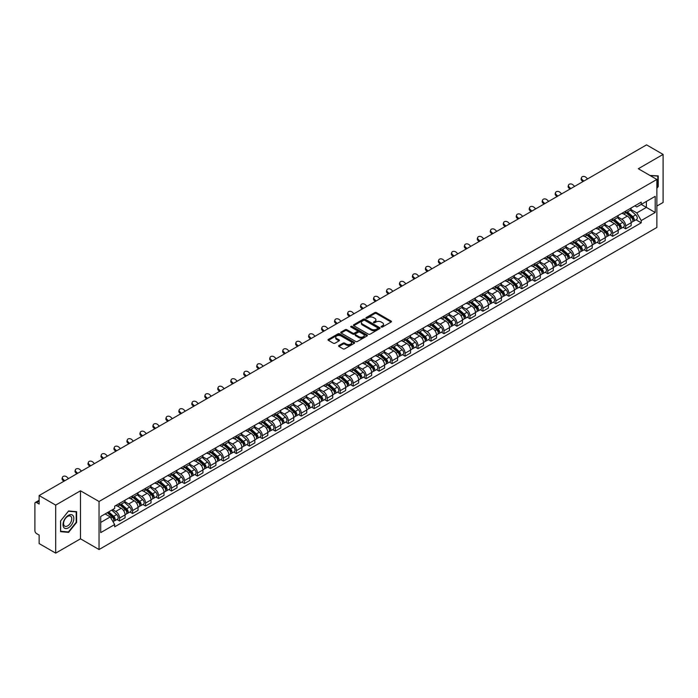 <?xml version="1.0" encoding="UTF-8"?>
<svg xmlns="http://www.w3.org/2000/svg" width="698" height="698" viewBox="0 0 698 698"><rect width="100%" height="100%" fill="white"/><g stroke="black" fill="none" stroke-linecap="round" stroke-linejoin="round"><path stroke-width="1.05" d="M381.3 327.039A0.811 0.462 0 0 0 382.443 327.039L391.116 322.031A1.152 0.663 0 0 0 391.456 321.56A1.152 0.663 0 0 0 391.116 321.089L376.423 312.608A1.152 0.663 0 0 0 374.791 312.608L366.11 317.616A0.811 0.462 0 0 0 367.253 318.271L368.378 317.625A3.699 2.138 0 0 1 373.605 317.625L374.826 318.332A3.699 2.138 0 0 1 375.908 319.841A3.699 2.138 0 0 1 374.826 321.35L373.709 321.996A0.811 0.462 0 0 0 374.852 322.659L375.969 322.014A3.699 2.138 0 0 1 381.195 322.014L382.425 322.72A3.699 2.138 0 0 1 383.507 324.221A3.699 2.138 0 0 1 382.425 325.73L381.3 326.385A0.811 0.462 0 0 0 381.3 327.039L381.3 326.385M338.94 345.51A1.152 0.663 0 0 0 338.609 345.981A1.152 0.663 0 0 0 338.94 346.452L343.067 348.834A1.152 0.663 0 0 0 344.699 348.834L354.331 343.268A1.152 0.663 0 0 0 354.671 342.797A1.152 0.663 0 0 0 354.331 342.325L339.638 333.845A1.152 0.663 0 0 0 338.007 333.845L328.365 339.403A1.152 0.663 0 0 0 328.034 339.874A1.152 0.663 0 0 0 328.365 340.345L333.347 343.224A1.152 0.663 0 0 0 334.979 343.224L339.106 340.842A1.152 0.663 0 0 0 339.446 340.371A1.152 0.663 0 0 0 339.106 339.9L336.637 338.478A3.089 1.78 0 0 1 335.729 337.213A3.089 1.78 0 0 1 337.64 335.564A3.089 1.78 0 0 1 341.008 335.947L350.684 341.54A3.089 1.78 0 0 1 351.583 342.797A3.089 1.78 0 0 1 349.681 344.446A3.089 1.78 0 0 1 346.313 344.062L344.699 343.128A1.152 0.663 0 0 0 343.067 343.128L338.94 345.51L338.94 346.452M99.037 501.504L80.488 490.799L55.692 505.108L39.14 495.545L646.549 144.87L663.1 154.424L638.312 168.733L656.862 179.447L99.037 501.504L99.037 549.527L656.862 227.469L656.862 179.447M368.457 334.176A1.152 0.663 0 0 0 370.088 334.176L379.729 328.61A1.152 0.663 0 0 0 380.061 328.139A1.152 0.663 0 0 0 379.729 327.667L365.028 319.178A1.152 0.663 0 0 0 363.396 319.178L353.764 324.745A1.152 0.663 0 0 0 353.424 325.216A1.152 0.663 0 0 0 353.764 325.687L368.457 334.176M351.269 327.214A0.811 0.462 0 0 1 352.089 327.327L367.017 335.947L357.393 341.505A1.152 0.663 0 0 1 355.762 341.505L341.069 333.016L345.187 330.651L345.187 329.692L341.069 332.074A1.152 0.663 0 0 0 340.729 332.545A1.152 0.663 0 0 0 341.069 333.016L341.069 332.074M345.187 330.651A1.152 0.663 0 0 1 346.819 330.651L346.819 329.692A1.152 0.663 0 0 0 345.187 329.692M346.819 329.692L352.778 333.138A1.152 0.663 0 0 0 354.418 333.138L357.149 331.559A1.152 0.663 0 0 0 357.489 331.088A1.152 0.663 0 0 0 357.149 330.616L350.946 327.03A0.811 0.462 0 0 1 352.089 326.367L367.026 334.996A1.152 0.663 0 0 1 367.366 335.468A1.152 0.663 0 0 1 367.026 335.939L367.026 334.996M55.692 505.108L55.692 553.13L39.14 543.576L39.14 535.078L36.566 533.586A2.356 1.361 -120 0 1 34.9 530.707L34.9 503.52A2.356 1.361 -120 0 1 35.389 502.447L39.14 500.274M656.862 206.05L663.1 202.455L663.1 154.424M55.692 553.13L80.488 538.821L99.037 549.527M39.14 495.545L39.14 504.052L36.566 502.56A2.356 1.361 -120 0 0 35.389 502.447M625.67 211.145A5.41 3.124 60 0 1 624.544 213.571L630.041 210.403A5.41 3.124 -120 0 0 631.158 207.969M617.878 216.973L621.839 219.259A5.41 3.124 60 0 1 625.67 225.89L631.158 222.714A5.41 3.124 -120 0 0 627.327 216.092L623.401 213.824M631.158 222.714L631.158 225.646L625.67 228.813L623.035 227.295M624.544 213.571A5.41 3.124 60 0 1 621.883 213.326M625.67 225.89L625.67 228.813M612.687 218.631A5.41 3.124 60 0 1 611.57 221.065L617.058 217.898A5.41 3.124 -120 0 0 618.184 215.464M610.061 234.79L612.687 236.308L618.184 233.141L618.184 230.209A5.41 3.124 -120 0 0 614.353 223.578L610.427 221.31M611.57 221.065A5.41 3.124 60 0 1 608.909 220.821M604.896 224.459L608.865 226.754A5.41 3.124 60 0 1 612.687 233.376L612.687 236.308M599.713 226.126A5.41 3.124 60 0 1 598.596 228.56L604.084 225.384A5.41 3.124 -120 0 0 605.201 222.959M597.078 242.285L599.713 243.803L605.201 240.627L605.201 237.704A5.41 3.124 -120 0 0 601.379 231.073L597.444 228.804M598.596 228.56A5.41 3.124 60 0 1 595.926 228.316M591.921 231.954L595.891 234.24A5.41 3.124 60 0 1 599.713 240.871L599.713 243.803M586.739 233.621A5.41 3.124 60 0 1 585.613 236.046L591.11 232.879A5.41 3.124 -120 0 0 592.227 230.453M584.104 249.771L586.739 251.289L592.227 248.122L592.227 245.19A5.41 3.124 -120 0 0 588.405 238.568L584.47 236.299M585.613 236.046A5.41 3.124 60 0 1 582.952 235.802M578.947 239.449L582.909 241.735A5.41 3.124 60 0 1 586.739 248.366L586.739 251.289M573.765 241.107A5.41 3.124 60 0 1 572.639 243.541L578.127 240.374A5.41 3.124 -120 0 0 579.253 237.939M571.13 257.265L573.765 258.784L579.253 255.616L579.253 252.685A5.41 3.124 -120 0 0 575.422 246.054L571.496 243.785M572.639 243.541A5.41 3.124 60 0 1 569.978 243.297M565.973 246.935L569.934 249.23A5.41 3.124 60 0 1 573.765 255.852L573.765 258.784M560.782 248.601A5.41 3.124 60 0 1 559.665 251.036L565.153 247.86A5.41 3.124 -120 0 0 566.279 245.434M558.156 264.76L560.782 266.278L566.279 263.102L566.279 260.18A5.41 3.124 -120 0 0 562.448 253.549L558.522 251.28M559.665 251.036A5.41 3.124 60 0 1 557.004 250.791M552.99 254.43L556.96 256.716A5.41 3.124 60 0 1 560.782 263.347L560.782 266.278M547.808 256.096A5.41 3.124 60 0 1 546.691 258.522L552.179 255.355A5.41 3.124 -120 0 0 553.296 252.929M545.173 272.246L547.808 273.764L553.296 270.597L553.296 267.666A5.41 3.124 -120 0 0 549.474 261.043L545.539 258.775M546.691 258.522A5.41 3.124 60 0 1 544.021 258.277M540.016 261.925L543.978 264.21A5.41 3.124 60 0 1 547.808 270.841L547.808 273.764M534.834 263.591A5.41 3.124 60 0 1 533.708 266.017L539.205 262.849A5.41 3.124 -120 0 0 540.322 260.415M532.199 279.741L534.834 281.259L540.322 278.092L540.322 275.16A5.41 3.124 -120 0 0 536.492 268.529L532.565 266.261M533.708 266.017A5.41 3.124 60 0 1 531.047 265.772M527.042 269.411L531.004 271.705A5.41 3.124 60 0 1 534.834 278.328L534.834 281.259M521.851 271.077A5.41 3.124 60 0 1 520.734 273.511L526.222 270.335A5.41 3.124 -120 0 0 527.348 267.91M519.225 287.236L521.851 288.754L527.348 285.587L527.348 282.655A5.41 3.124 -120 0 0 523.517 276.024L519.591 273.756M520.734 273.511A5.41 3.124 60 0 1 518.073 273.267M514.06 276.905L518.029 279.191A5.41 3.124 60 0 1 521.851 285.822L521.851 288.754M508.877 278.572A5.41 3.124 60 0 1 507.76 280.997L513.248 277.83A5.41 3.124 -120 0 0 514.365 275.405M506.242 294.722L508.877 296.24L514.365 293.073L514.365 290.141A5.41 3.124 -120 0 0 510.543 283.519L506.608 281.25M507.76 280.997A5.41 3.124 60 0 1 505.09 280.753M501.085 284.4L505.055 286.686A5.41 3.124 60 0 1 508.877 293.317L508.877 296.24M495.903 286.067A5.41 3.124 60 0 1 494.777 288.492L500.274 285.325A5.41 3.124 -120 0 0 501.391 282.891M493.268 302.217L495.903 303.735L501.391 300.568L501.391 297.636A5.41 3.124 -120 0 0 497.569 291.014L493.634 288.736M494.777 288.492A5.41 3.124 60 0 1 492.116 288.248M488.111 291.886L492.073 294.181A5.41 3.124 60 0 1 495.903 300.803L495.903 303.735M482.929 293.553A5.41 3.124 60 0 1 481.803 295.987L487.291 292.811A5.41 3.124 -120 0 0 488.417 290.385M480.294 309.711L482.929 311.229L488.417 308.062L488.417 305.131A5.41 3.124 -120 0 0 484.587 298.5L480.66 296.231M481.803 295.987A5.41 3.124 60 0 1 479.142 295.743M475.137 299.381L479.098 301.667A5.41 3.124 60 0 1 482.929 308.298L482.929 311.229M469.946 301.047A5.41 3.124 60 0 1 468.829 303.473L474.317 300.306A5.41 3.124 -120 0 0 475.434 297.88M467.32 317.197L469.946 318.724L475.443 315.548L475.443 312.617A5.41 3.124 -120 0 0 471.612 305.994L467.686 303.726M468.829 303.473A5.41 3.124 60 0 1 466.168 303.229M462.155 306.876L466.124 309.162A5.41 3.124 60 0 1 469.946 315.793L469.946 318.724M456.972 308.542A5.41 3.124 60 0 1 455.855 310.968L461.343 307.801A5.41 3.124 -120 0 0 462.46 305.366M454.337 324.692L456.972 326.21L462.46 323.043L462.46 320.112A5.41 3.124 -120 0 0 458.638 313.489L454.703 311.221M455.855 310.968A5.41 3.124 60 0 1 453.185 310.723M449.18 314.362L453.142 316.656A5.41 3.124 60 0 1 456.972 323.279L456.972 326.21M443.998 316.028A5.41 3.124 60 0 1 442.872 318.463L448.36 315.287A5.41 3.124 -120 0 0 449.486 312.861M441.363 332.187L443.998 333.705L449.486 330.538L449.486 327.606A5.41 3.124 -120 0 0 445.656 320.975L441.729 318.707M442.872 318.463A5.41 3.124 60 0 1 440.211 318.218M436.206 321.857L440.168 324.151A5.41 3.124 60 0 1 443.998 330.773L443.998 333.705M431.015 323.523A5.41 3.124 60 0 1 429.898 325.949L435.386 322.781A5.41 3.124 -120 0 0 436.512 320.356M428.389 339.673L431.015 341.2L436.512 338.024L436.512 335.101A5.41 3.124 -120 0 0 432.681 328.47L428.755 326.202M429.898 325.949A5.41 3.124 60 0 1 427.237 325.704M423.224 329.351L427.193 331.637A5.41 3.124 60 0 1 431.015 338.268L431.015 341.2M418.041 331.018A5.41 3.124 60 0 1 416.924 333.443L422.412 330.276A5.41 3.124 -120 0 0 423.529 327.842M415.406 347.168L418.041 348.686L423.529 345.519L423.529 342.587A5.41 3.124 -120 0 0 419.707 335.965L415.772 333.696M416.924 333.443A5.41 3.124 60 0 1 414.254 333.199M410.25 336.837L414.219 339.132A5.41 3.124 60 0 1 418.041 345.754L418.041 348.686M405.067 338.504A5.41 3.124 60 0 1 403.941 340.938L409.438 337.762A5.41 3.124 -120 0 0 410.555 335.337M402.432 354.663L405.067 356.181L410.555 353.014L410.555 350.082A5.41 3.124 -120 0 0 406.733 343.451L402.798 341.182M403.941 340.938A5.41 3.124 60 0 1 401.28 340.694M397.275 344.332L401.237 346.627A5.41 3.124 60 0 1 405.067 353.249L405.067 356.181M392.093 345.999A5.41 3.124 60 0 1 390.967 348.424L396.455 345.257A5.41 3.124 -120 0 0 397.581 342.831M389.458 362.149L392.093 363.675L397.581 360.5L397.581 357.577A5.41 3.124 -120 0 0 393.751 350.946L389.824 348.677M390.967 348.424A5.41 3.124 60 0 1 388.306 348.18M384.301 351.827L388.263 354.113A5.41 3.124 60 0 1 392.093 360.744L392.093 363.675M379.11 353.493A5.41 3.124 60 0 1 377.993 355.919L383.481 352.752A5.41 3.124 -120 0 0 384.598 350.317M376.484 369.643L379.11 371.161L384.607 367.994L384.607 365.063A5.41 3.124 -120 0 0 380.776 358.44L376.85 356.172M377.993 355.919A5.41 3.124 60 0 1 375.323 355.675M371.319 359.322L375.288 361.608A5.41 3.124 60 0 1 379.11 368.239L379.11 371.161M366.136 360.979A5.41 3.124 60 0 1 365.019 363.414L370.507 360.238A5.41 3.124 -120 0 0 371.624 357.812M363.501 377.138L366.136 378.656L371.624 375.489L371.624 372.558A5.41 3.124 -120 0 0 367.802 365.926L363.867 363.658M365.019 363.414A5.41 3.124 60 0 1 362.349 363.169M358.344 366.808L362.306 369.102A5.41 3.124 60 0 1 366.136 375.725L366.136 378.656M353.162 368.474A5.41 3.124 60 0 1 352.036 370.9L357.524 367.733A5.41 3.124 -120 0 0 358.65 365.307M350.527 384.624L353.162 386.151L358.65 382.975L358.65 380.052A5.41 3.124 -120 0 0 354.82 373.421L350.893 371.153M352.036 370.9A5.41 3.124 60 0 1 349.375 370.655M345.37 374.303L349.332 376.588A5.41 3.124 60 0 1 353.162 383.219L353.162 386.151M340.179 375.969A5.41 3.124 60 0 1 339.062 378.395L344.55 375.227A5.41 3.124 -120 0 0 345.676 372.793M337.553 392.119L340.179 393.637L345.676 390.47L345.676 387.538A5.41 3.124 -120 0 0 341.846 380.916L337.919 378.648M339.062 378.395A5.41 3.124 60 0 1 336.401 378.15M332.388 381.797L336.357 384.083A5.41 3.124 60 0 1 340.179 390.714L340.179 393.637M327.205 383.455A5.41 3.124 60 0 1 326.088 385.889L331.576 382.713A5.41 3.124 -120 0 0 332.693 380.288M324.57 399.614L327.205 401.132L332.693 397.965L332.693 395.033A5.41 3.124 -120 0 0 328.871 388.402L324.936 386.134M326.088 385.889A5.41 3.124 60 0 1 323.418 385.645M319.414 389.283L323.383 391.578A5.41 3.124 60 0 1 327.205 398.2L327.205 401.132M314.231 390.95A5.41 3.124 60 0 1 313.105 393.375L318.602 390.208A5.41 3.124 -120 0 0 319.719 387.783M311.596 407.1L314.231 408.627L319.719 405.451L319.719 402.528A5.41 3.124 -120 0 0 315.897 395.897L311.962 393.628M313.105 393.375A5.41 3.124 60 0 1 310.444 393.131M306.439 396.778L310.401 399.064A5.41 3.124 60 0 1 314.231 405.695L314.231 408.627M301.257 398.445A5.41 3.124 60 0 1 300.131 400.87L305.619 397.703A5.41 3.124 -120 0 0 306.745 395.269M298.622 414.595L301.257 416.113L306.745 412.946L306.745 410.014A5.41 3.124 -120 0 0 302.915 403.392L298.988 401.123M300.131 400.87A5.41 3.124 60 0 1 297.47 400.626M293.465 404.273L297.427 406.559A5.41 3.124 60 0 1 301.257 413.19L301.257 416.113M288.274 405.931A5.41 3.124 60 0 1 287.157 408.365L292.645 405.198A5.41 3.124 -120 0 0 293.762 402.763M285.648 422.089L288.274 423.607L293.762 420.44L293.762 417.509A5.41 3.124 -120 0 0 289.94 410.878L286.014 408.609M287.157 408.365A5.41 3.124 60 0 1 284.487 408.121M280.483 411.759L284.452 414.054A5.41 3.124 60 0 1 288.274 420.676L288.274 423.607M275.3 413.425A5.41 3.124 60 0 1 274.183 415.851L279.671 412.684A5.41 3.124 -120 0 0 280.788 410.258M272.665 429.584L275.3 431.102L280.788 427.926L280.788 425.003A5.41 3.124 -120 0 0 276.966 418.372L273.031 416.104M274.183 415.851A5.41 3.124 60 0 1 271.513 415.615M267.509 419.254L271.47 421.54A5.41 3.124 60 0 1 275.3 428.171L275.3 431.102M262.326 420.92A5.41 3.124 60 0 1 261.2 423.346L266.688 420.179A5.41 3.124 -120 0 0 267.814 417.744M259.691 437.07L262.326 438.588L267.814 435.421L267.814 432.49A5.41 3.124 -120 0 0 263.984 425.867L260.057 423.599M261.2 423.346A5.41 3.124 60 0 1 258.539 423.101M254.534 426.748L258.496 429.034A5.41 3.124 60 0 1 262.326 435.665L262.326 438.588M249.343 428.406A5.41 3.124 60 0 1 248.226 430.841L253.714 427.673A5.41 3.124 -120 0 0 254.84 425.239M246.717 444.565L249.343 446.083L254.84 442.916L254.84 439.984A5.41 3.124 -120 0 0 251.01 433.353L247.083 431.085M248.226 430.841A5.41 3.124 60 0 1 245.565 430.596M241.552 434.235L245.522 436.529A5.41 3.124 60 0 1 249.343 443.151L249.343 446.083M236.369 435.901A5.41 3.124 60 0 1 235.252 438.335L240.74 435.159A5.41 3.124 -120 0 0 241.857 432.734M233.734 452.06L236.369 453.578L241.857 450.402L241.857 447.479A5.41 3.124 -120 0 0 238.035 440.848L234.1 438.58M235.252 438.335A5.41 3.124 60 0 1 232.582 438.091M228.578 441.729L232.547 444.015A5.41 3.124 60 0 1 236.369 450.646L236.369 453.578M223.395 443.396A5.41 3.124 60 0 1 222.269 445.821L227.766 442.654A5.41 3.124 -120 0 0 228.883 440.229M220.76 459.546L223.395 461.064L228.883 457.897L228.883 454.965A5.41 3.124 -120 0 0 225.053 448.343L221.126 446.074M222.269 445.821A5.41 3.124 60 0 1 219.608 445.577M215.603 449.224L219.565 451.51A5.41 3.124 60 0 1 223.395 458.141L223.395 461.064M210.412 450.882A5.41 3.124 60 0 1 209.295 453.316L214.783 450.149A5.41 3.124 -120 0 0 215.909 447.715M207.786 467.041L210.421 468.559L215.909 465.392L215.909 462.46A5.41 3.124 -120 0 0 212.079 455.829L208.152 453.56M209.295 453.316A5.41 3.124 60 0 1 206.634 453.072M202.621 456.71L206.591 459.005A5.41 3.124 60 0 1 210.421 465.627L210.421 468.559M197.438 458.377A5.41 3.124 60 0 1 196.321 460.811L201.809 457.635A5.41 3.124 -120 0 0 202.926 455.209M194.812 474.535L197.438 476.053L202.926 472.878L202.926 469.955A5.41 3.124 -120 0 0 199.105 463.324L195.178 461.055M196.321 460.811A5.41 3.124 60 0 1 193.651 460.567M189.647 464.205L193.616 466.491A5.41 3.124 60 0 1 197.438 473.122L197.438 476.053M184.464 465.871A5.41 3.124 60 0 1 183.338 468.297L188.835 465.13A5.41 3.124 -120 0 0 189.952 462.704M181.829 482.021L184.464 483.54L189.952 480.372L189.952 477.441A5.41 3.124 -120 0 0 186.13 470.818L182.195 468.55M183.338 468.297A5.41 3.124 60 0 1 180.677 468.053M176.673 471.7L180.634 473.986A5.41 3.124 60 0 1 184.464 480.617L184.464 483.54M171.49 473.366A5.41 3.124 60 0 1 170.364 475.792L175.852 472.625A5.41 3.124 -120 0 0 176.978 470.19M168.855 489.516L171.49 491.034L176.978 487.867L176.978 484.935A5.41 3.124 -120 0 0 173.148 478.305L169.221 476.036M170.364 475.792A5.41 3.124 60 0 1 167.703 475.547M163.698 479.186L167.66 481.48A5.41 3.124 60 0 1 171.49 488.103L171.49 491.034M158.507 480.852A5.41 3.124 60 0 1 157.39 483.286L162.878 480.111A5.41 3.124 -120 0 0 164.004 477.685M155.881 497.011L158.507 498.529L164.004 495.362L164.004 492.43A5.41 3.124 -120 0 0 160.174 485.799L156.247 483.531M157.39 483.286A5.41 3.124 60 0 1 154.729 483.042M150.716 486.68L154.686 488.966A5.41 3.124 60 0 1 158.507 495.597L158.507 498.529M145.533 488.347A5.41 3.124 60 0 1 144.416 490.773L149.904 487.605A5.41 3.124 -120 0 0 151.021 485.18M142.898 504.497L145.533 506.015L151.021 502.848L151.021 499.916A5.41 3.124 -120 0 0 147.199 493.294L143.264 491.026M144.416 490.773A5.41 3.124 60 0 1 141.746 490.528M137.742 494.175L141.711 496.461A5.41 3.124 60 0 1 145.533 503.092L145.533 506.015M132.559 495.842A5.41 3.124 60 0 1 131.433 498.267L136.93 495.1A5.41 3.124 -120 0 0 138.047 492.666M129.924 511.992L132.559 513.51L138.047 510.343L138.047 507.411A5.41 3.124 -120 0 0 134.217 500.78L130.29 498.512M131.433 498.267A5.41 3.124 60 0 1 128.772 498.023M124.768 501.661L128.729 503.956A5.41 3.124 60 0 1 132.559 510.578L132.559 513.51M119.576 503.328A5.41 3.124 60 0 1 118.459 505.762L123.947 502.586A5.41 3.124 -120 0 0 125.073 500.161M116.95 519.486L119.585 521.005L125.073 517.837L125.073 514.906A5.41 3.124 -120 0 0 121.243 508.275L117.316 506.006M118.459 505.762A5.41 3.124 60 0 1 115.798 505.518M112.596 509.619L115.755 511.442A5.41 3.124 60 0 1 119.585 518.073L119.585 521.005M634.857 205.84L636.812 206.966L655.195 196.347L646.383 201.443L646.383 207.393L636.812 212.916L630.852 209.479M100.695 522.444L110.267 516.921L114.673 524.556L100.695 532.626L100.695 516.485L114.673 508.423L114.673 506.163L641.226 202.158L641.226 204.418L655.195 212.489L641.226 220.559L636.812 212.916M655.195 196.347L655.195 212.489M114.673 524.556L114.673 526.816L641.226 222.81L641.226 220.559M656.862 188.303L658.231 186.602L658.231 175.896L649.969 175.468L657.821 176.114L657.821 186.479L656.862 187.675M80.488 490.799L80.488 538.821M60.56 531.658L68.587 532.382L76.614 522.392L76.614 511.686L68.587 510.971L60.56 520.961L60.56 531.658M110.267 516.921L105.11 513.946M636.009 219.809L641.226 222.81M67.741 531.885L68.587 532.382M381.623 327.153L382.425 326.69A3.699 2.138 0 0 0 383.507 325.189L383.507 324.221M375.908 319.841L375.908 320.801A3.699 2.138 0 0 1 374.826 322.31L374.032 322.773M391.116 321.089L391.116 322.031L376.423 313.568A1.152 0.663 0 0 0 374.791 313.568L366.433 318.384M379.729 327.667L379.729 328.61L365.028 320.138A1.152 0.663 0 0 0 363.396 320.138L353.781 325.696M377.688 328.47A0.811 0.462 0 0 0 377.688 327.807L364.784 320.356A0.811 0.462 0 0 0 363.641 320.356L362.454 321.045A3.699 2.138 0 0 0 361.372 322.555A3.699 2.138 0 0 0 362.454 324.064L371.275 329.151A3.699 2.138 0 0 0 376.501 329.151L377.688 328.47L377.688 329.43A0.811 0.462 0 0 0 377.923 329.098L377.923 328.139M361.372 322.555L361.372 323.514A3.699 2.138 0 0 0 362.454 325.024L362.454 324.064M377.688 329.43L376.501 330.11A3.699 2.138 0 0 1 371.275 330.11L362.454 325.024M346.819 330.651L352.778 334.098A1.152 0.663 0 0 0 354.418 334.098L357.149 332.518A1.152 0.663 0 0 0 357.489 332.047L357.489 331.088M358.964 336.706A3.089 1.78 0 0 0 362.332 337.09A3.089 1.78 0 0 0 364.243 335.441A3.089 1.78 0 0 0 363.335 334.185L359.924 332.213A1.152 0.663 0 0 0 358.292 332.213L355.561 333.792A1.152 0.663 0 0 0 355.221 334.263A1.152 0.663 0 0 0 355.561 334.735L358.964 336.706L358.964 337.666A3.089 1.78 0 0 0 362.332 338.05A3.089 1.78 0 0 0 364.243 336.401L364.243 335.441M355.221 334.263L355.221 335.223A1.152 0.663 0 0 0 355.561 335.694L355.561 334.735M358.964 337.666L355.561 335.694M351.583 342.797L351.583 343.756A3.089 1.78 0 0 1 349.681 345.405A3.089 1.78 0 0 1 346.313 345.021L344.699 344.088A1.152 0.663 0 0 0 343.067 344.088L338.958 346.461M335.729 337.213L335.729 338.172A3.089 1.78 0 0 0 336.637 339.437L336.637 338.478M339.106 339.9L339.106 340.842L336.637 339.437M354.331 342.325L354.331 343.268L339.638 334.804A1.152 0.663 0 0 0 338.007 334.804L328.383 340.354L328.365 339.403M626.045 212.707L631.332 217.427A2.94 1.701 60 0 1 632.257 221.973L631.158 222.61M626.185 212.838L628.671 214.269M626.577 212.401L632.458 217.654A1.413 0.811 60 0 1 632.903 219.835A1.413 0.811 60 0 1 632.772 219.887M627.458 211.895L632.746 216.607A2.94 1.701 60 0 1 633.671 221.161A2.94 1.701 60 0 1 632.781 221.249M630.407 210.124L635.738 214.879A2.94 1.701 60 0 1 636.663 219.425L633.671 221.161M587.611 178.889L585.971 177.353A2.705 1.954 17.7 0 0 583.362 176.428A2.705 1.954 17.7 0 0 581.486 177.641A2.705 1.954 17.7 0 0 582.149 179.569L581.827 180.573A2.705 1.954 -162.3 0 1 581.164 178.644L581.486 177.641M583.79 181.105L582.149 179.569M581.827 180.573L582.926 181.602M613.062 220.202L618.358 224.922A2.94 1.701 60 0 1 619.274 229.468L618.184 230.096M613.21 220.324L615.697 221.763M613.603 219.896L619.484 225.14A1.413 0.811 60 0 1 619.929 227.33A1.413 0.811 60 0 1 619.798 227.374M614.484 219.381L619.772 224.102A2.94 1.701 60 0 1 620.688 228.647A2.94 1.701 60 0 1 619.807 228.743M617.425 217.61L622.764 222.374A2.94 1.701 60 0 1 623.689 226.92L620.688 228.647M600.088 227.696L605.375 232.408A2.94 1.701 60 0 1 606.3 236.962L605.201 237.59M600.228 227.818L602.723 229.258M600.62 227.382L606.51 232.635A1.413 0.811 60 0 1 606.946 234.816A1.413 0.811 60 0 1 606.824 234.868M601.501 226.876L606.789 231.596A2.94 1.701 60 0 1 607.714 236.142A2.94 1.701 60 0 1 606.824 236.238M604.451 225.105L609.79 229.869A2.94 1.701 60 0 1 610.706 234.415L607.714 236.142M657.307 175.809L657.821 176.114M73.107 515.752A7.643 4.415 120 0 0 65.717 517.733A7.643 4.415 120 0 0 63.736 527.409A7.643 4.415 120 0 0 71.126 525.428A7.643 4.415 120 0 0 73.107 515.752M71.213 516.729A5.793 3.342 120 0 0 70.559 516.127A5.793 3.342 120 0 0 65.176 518.832A5.793 3.342 120 0 0 64.12 525.55A5.793 3.342 120 0 0 64.766 526.152A5.793 3.342 120 0 0 70.158 523.456A5.793 3.342 120 0 0 71.213 516.729M68.421 531.946L60.647 531.257L60.647 520.883L68.421 511.206L76.204 511.904L76.204 522.27L68.421 531.946M75.689 511.608L76.204 511.904M574.637 186.383L572.997 184.848A2.705 1.954 17.7 0 0 570.388 183.923A2.705 1.954 17.7 0 0 568.504 185.127A2.705 1.954 17.7 0 0 569.175 187.055L568.853 188.067A2.705 1.954 -162.3 0 1 568.189 186.139L568.504 185.127M570.807 188.591L569.175 187.055M568.853 188.067L569.943 189.088M561.663 193.878L560.023 192.343A2.705 1.954 17.7 0 0 557.405 191.418A2.705 1.954 17.7 0 0 555.529 192.622A2.705 1.954 17.7 0 0 556.193 194.55L555.87 195.553A2.705 1.954 -162.3 0 1 555.207 193.625L555.529 192.622M557.833 196.086L556.193 194.55M555.87 195.553L556.969 196.583M587.114 235.182L592.401 239.903A2.94 1.701 60 0 1 593.326 244.448L592.227 245.085M587.254 235.313L589.74 236.744M587.646 234.877L593.527 240.129A1.413 0.811 60 0 1 593.972 242.311A1.413 0.811 60 0 1 593.841 242.363M588.527 234.371L593.815 239.082A2.94 1.701 60 0 1 594.74 243.637A2.94 1.701 60 0 1 593.85 243.724M591.476 232.6L596.807 237.355A2.94 1.701 60 0 1 597.732 241.909L594.74 243.637M574.14 242.677L579.427 247.397A2.94 1.701 60 0 1 580.343 251.943L579.253 252.58M574.28 242.799L576.766 244.239M574.672 242.372L580.553 247.616A1.413 0.811 60 0 1 580.998 249.805A1.413 0.811 60 0 1 580.867 249.849M575.553 241.857L580.841 246.577A2.94 1.701 60 0 1 581.766 251.123A2.94 1.701 60 0 1 580.876 251.219M578.502 240.086L583.833 244.85A2.94 1.701 60 0 1 584.758 249.395L581.766 251.123M561.157 250.172L566.444 254.883A2.94 1.701 60 0 1 567.369 259.438L566.27 260.066M561.297 250.294L563.792 251.734M561.689 249.858L567.579 255.11A1.413 0.811 60 0 1 568.024 257.292A1.413 0.811 60 0 1 567.893 257.344M562.571 249.352L567.858 254.072A2.94 1.701 60 0 1 568.783 258.618A2.94 1.701 60 0 1 567.893 258.714M565.52 247.581L570.859 252.344A2.94 1.701 60 0 1 571.775 256.89L568.783 258.618M548.68 201.364L547.049 199.837A2.705 1.954 17.7 0 0 544.431 198.904A2.705 1.954 17.7 0 0 542.555 200.117A2.705 1.954 17.7 0 0 543.219 202.045L542.896 203.048A2.705 1.954 -162.3 0 1 542.233 201.12L542.555 200.117M544.859 203.58L543.219 202.045M542.896 203.048L543.995 204.078M535.706 208.859L534.066 207.323A2.705 1.954 17.7 0 0 531.457 206.399A2.705 1.954 17.7 0 0 529.581 207.603A2.705 1.954 17.7 0 0 530.244 209.531L529.922 210.543A2.705 1.954 -162.3 0 1 529.259 208.615L529.581 207.603M531.885 211.066L530.244 209.531M529.922 210.543L531.021 211.564M522.732 216.354L521.092 214.818A2.705 1.954 17.7 0 0 518.483 213.893A2.705 1.954 17.7 0 0 516.599 215.097A2.705 1.954 17.7 0 0 517.262 217.026L516.948 218.029A2.705 1.954 -162.3 0 1 516.276 216.101L516.599 215.097M518.902 218.561L517.262 217.026M516.948 218.029L518.038 219.059M548.183 257.658L553.47 262.378A2.94 1.701 60 0 1 554.395 266.924L553.296 267.561M548.323 257.789L550.809 259.22M548.715 257.353L554.605 262.605A1.413 0.811 60 0 1 555.041 264.786A1.413 0.811 60 0 1 554.919 264.839M549.596 256.847L554.884 261.558A2.94 1.701 60 0 1 555.809 266.113A2.94 1.701 60 0 1 554.919 266.208M552.546 255.075L557.876 259.831A2.94 1.701 60 0 1 558.801 264.385L555.809 266.113M509.749 223.849L508.118 222.313A2.705 1.954 17.7 0 0 505.5 221.379A2.705 1.954 17.7 0 0 503.624 222.592A2.705 1.954 17.7 0 0 504.288 224.52L503.965 225.524A2.705 1.954 -162.3 0 1 503.302 223.596L503.624 222.592M505.928 226.056L504.288 224.52M503.965 225.524L505.064 226.553M535.209 265.153L540.496 269.873A2.94 1.701 60 0 1 541.421 274.419L540.322 275.056M535.349 265.275L537.835 266.715M535.741 264.847L541.622 270.091A1.413 0.811 60 0 1 542.067 272.281A1.413 0.811 60 0 1 541.936 272.325M536.622 264.333L541.91 269.053A2.94 1.701 60 0 1 542.835 273.599A2.94 1.701 60 0 1 541.945 273.695M539.571 262.561L544.902 267.325A2.94 1.701 60 0 1 545.827 271.871L542.835 273.599M496.775 231.335L495.135 229.799A2.705 1.954 17.7 0 0 492.526 228.874A2.705 1.954 17.7 0 0 490.65 230.078A2.705 1.954 17.7 0 0 491.313 232.006L490.991 233.019A2.705 1.954 -162.3 0 1 490.328 231.09L490.65 230.078M492.954 233.542L491.313 232.006M490.991 233.019L492.09 234.048M522.226 272.648L527.514 277.359A2.94 1.701 60 0 1 528.438 281.913L527.348 282.542M522.366 272.77L524.861 274.209M522.767 272.333L528.648 277.586A1.413 0.811 60 0 1 529.093 279.767A1.413 0.811 60 0 1 528.962 279.819M523.648 271.827L528.936 276.548A2.94 1.701 60 0 1 529.852 281.093A2.94 1.701 60 0 1 528.971 281.189M526.589 270.056L531.928 274.82A2.94 1.701 60 0 1 532.853 279.366L529.852 281.093M483.801 238.829L482.161 237.294A2.705 1.954 17.7 0 0 479.552 236.369A2.705 1.954 17.7 0 0 477.668 237.573A2.705 1.954 17.7 0 0 478.339 239.501L478.017 240.505A2.705 1.954 -162.3 0 1 477.353 238.585L477.668 237.573M479.971 241.037L478.339 239.501M478.017 240.505L479.107 241.534M509.252 280.134L514.539 284.854A2.94 1.701 60 0 1 515.464 289.4L514.365 290.036M509.392 280.264L511.878 281.695M509.784 279.828L515.674 285.081A1.413 0.811 60 0 1 516.11 287.262A1.413 0.811 60 0 1 515.988 287.314M510.666 279.322L515.953 284.042A2.94 1.701 60 0 1 516.878 288.588A2.94 1.701 60 0 1 515.988 288.684M513.615 277.551L518.954 282.306A2.94 1.701 60 0 1 519.87 286.861L516.878 288.588M470.827 246.324L469.187 244.789A2.705 1.954 17.7 0 0 466.569 243.855A2.705 1.954 17.7 0 0 464.694 245.068A2.705 1.954 17.7 0 0 465.357 246.996L465.034 247.999A2.705 1.954 -162.3 0 1 464.371 246.071L464.694 245.068M466.997 248.532L465.357 246.996M465.034 247.999L466.133 249.029M496.278 287.628L501.565 292.349A2.94 1.701 60 0 1 502.49 296.894L501.391 297.531M496.418 287.751L498.904 289.19M496.81 287.323L502.691 292.567A1.413 0.811 60 0 1 503.136 294.757A1.413 0.811 60 0 1 503.005 294.8M497.691 286.808L502.979 291.528A2.94 1.701 60 0 1 503.904 296.074A2.94 1.701 60 0 1 503.014 296.17M500.64 285.046L505.971 289.801A2.94 1.701 60 0 1 506.896 294.347L503.904 296.074M457.844 253.81L456.213 252.275A2.705 1.954 17.7 0 0 453.595 251.35A2.705 1.954 17.7 0 0 451.719 252.554A2.705 1.954 17.7 0 0 452.383 254.482L452.06 255.494A2.705 1.954 -162.3 0 1 451.397 253.566L451.719 252.554M454.023 256.018L452.383 254.482M452.06 255.494L453.159 256.524M483.304 295.123L488.591 299.835A2.94 1.701 60 0 1 489.507 304.389L488.417 305.017M483.444 295.245L485.93 296.685M483.836 294.809L489.717 300.061A1.413 0.811 60 0 1 490.162 302.243A1.413 0.811 60 0 1 490.031 302.295M484.717 294.303L490.005 299.023A2.94 1.701 60 0 1 490.93 303.569A2.94 1.701 60 0 1 490.04 303.665M487.666 292.532L492.997 297.296A2.94 1.701 60 0 1 493.922 301.841L490.93 303.569M444.87 261.305L443.23 259.769A2.705 1.954 17.7 0 0 440.621 258.845A2.705 1.954 17.7 0 0 438.745 260.049A2.705 1.954 17.7 0 0 439.408 261.977L439.086 262.98A2.705 1.954 -162.3 0 1 438.423 261.061L438.745 260.049M441.04 263.512L439.408 261.977M439.086 262.98L440.185 264.01M470.321 302.609L475.608 307.329A2.94 1.701 60 0 1 476.533 311.875L475.434 312.512M470.461 302.74L472.956 304.171M470.853 302.304L476.743 307.556A1.413 0.811 60 0 1 477.188 309.738A1.413 0.811 60 0 1 477.057 309.79M471.735 301.798L477.022 306.518A2.94 1.701 60 0 1 477.947 311.064A2.94 1.701 60 0 1 477.057 311.16M474.684 300.027L480.023 304.782A2.94 1.701 60 0 1 480.939 309.336L477.947 311.064M431.896 268.8L430.256 267.264A2.705 1.954 17.7 0 0 427.638 266.331A2.705 1.954 17.7 0 0 425.763 267.543A2.705 1.954 17.7 0 0 426.426 269.472L426.112 270.475A2.705 1.954 -162.3 0 1 425.44 268.547L425.763 267.543M428.066 271.007L426.426 269.472M426.112 270.475L427.202 271.505M457.347 310.104L462.634 314.824A2.94 1.701 60 0 1 463.559 319.37L462.46 320.007M457.487 310.226L459.973 311.666M457.879 309.799L463.769 315.042A1.413 0.811 60 0 1 464.205 317.232A1.413 0.811 60 0 1 464.083 317.285M458.76 309.284L464.048 314.004A2.94 1.701 60 0 1 464.973 318.55A2.94 1.701 60 0 1 464.083 318.646M461.71 307.521L467.041 312.276A2.94 1.701 60 0 1 467.965 316.822L464.973 318.55M418.913 276.286L417.282 274.75A2.705 1.954 17.7 0 0 414.664 273.825A2.705 1.954 17.7 0 0 412.788 275.038A2.705 1.954 17.7 0 0 413.452 276.958L413.129 277.97A2.705 1.954 -162.3 0 1 412.466 276.042L412.788 275.038M415.092 278.493L413.452 276.958M413.129 277.97L414.228 278.999M444.373 317.599L449.66 322.31A2.94 1.701 60 0 1 450.585 326.865L449.486 327.493M444.513 317.721L446.999 319.161M444.905 317.285L450.786 322.537A1.413 0.811 60 0 1 451.231 324.718A1.413 0.811 60 0 1 451.1 324.771M445.786 316.779L451.074 321.499A2.94 1.701 60 0 1 451.999 326.045A2.94 1.701 60 0 1 451.109 326.141M448.735 315.007L454.066 319.771A2.94 1.701 60 0 1 454.991 324.317L451.999 326.045M405.939 283.781L404.299 282.245A2.705 1.954 17.7 0 0 401.69 281.32A2.705 1.954 17.7 0 0 399.814 282.524A2.705 1.954 17.7 0 0 400.478 284.452L400.155 285.465A2.705 1.954 -162.3 0 1 399.492 283.536L399.814 282.524M402.118 285.988L400.478 284.452M400.155 285.465L401.254 286.485M431.39 325.085L436.678 329.805A2.94 1.701 60 0 1 437.602 334.351L436.512 334.988M431.53 325.216L434.025 326.647M431.931 324.779L437.812 330.032A1.413 0.811 60 0 1 438.257 332.213A1.413 0.811 60 0 1 438.126 332.265M432.812 324.273L438.1 328.994A2.94 1.701 60 0 1 439.016 333.539A2.94 1.701 60 0 1 438.135 333.635M435.753 322.502L441.092 327.257A2.94 1.701 60 0 1 442.017 331.812L439.016 333.539M392.965 291.275L391.325 289.74A2.705 1.954 17.7 0 0 388.716 288.806A2.705 1.954 17.7 0 0 386.832 290.019A2.705 1.954 17.7 0 0 387.503 291.947L387.181 292.951A2.705 1.954 -162.3 0 1 386.518 291.022L386.832 290.019M389.135 293.483L387.503 291.947M387.181 292.951L388.271 293.98M418.416 332.58L423.703 337.3A2.94 1.701 60 0 1 424.628 341.846L423.529 342.482M418.556 332.702L421.042 334.141M418.948 332.274L424.838 337.518A1.413 0.811 60 0 1 425.274 339.708A1.413 0.811 60 0 1 425.152 339.76M419.83 331.759L425.117 336.48A2.94 1.701 60 0 1 426.042 341.025A2.94 1.701 60 0 1 425.152 341.121M422.779 329.997L428.11 334.752A2.94 1.701 60 0 1 429.034 339.298L426.042 341.025M379.991 298.761L378.351 297.226A2.705 1.954 17.7 0 0 375.733 296.301A2.705 1.954 17.7 0 0 373.858 297.514A2.705 1.954 17.7 0 0 374.521 299.442L374.198 300.445A2.705 1.954 -162.3 0 1 373.535 298.517L373.858 297.514M376.161 300.969L374.521 299.442M374.198 300.445L375.297 301.475M405.442 340.074L410.729 344.795A2.94 1.701 60 0 1 411.654 349.34L410.555 349.968M405.582 340.196L408.068 341.636M405.974 339.76L411.855 345.013A1.413 0.811 60 0 1 412.3 347.194A1.413 0.811 60 0 1 412.169 347.246M406.855 339.254L412.143 343.974A2.94 1.701 60 0 1 413.068 348.52A2.94 1.701 60 0 1 412.178 348.616M409.805 337.483L415.136 342.247A2.94 1.701 60 0 1 416.06 346.793L413.068 348.52M367.008 306.256L365.377 304.721A2.705 1.954 17.7 0 0 362.759 303.796A2.705 1.954 17.7 0 0 360.883 305A2.705 1.954 17.7 0 0 361.547 306.928L361.224 307.94A2.705 1.954 -162.3 0 1 360.561 306.012L360.883 305M363.187 308.464L361.547 306.928M361.224 307.94L362.323 308.961M392.468 347.56L397.755 352.281A2.94 1.701 60 0 1 398.671 356.826L397.581 357.463M392.608 347.691L395.094 349.122M393 347.255L398.881 352.507A1.413 0.811 60 0 1 399.326 354.689A1.413 0.811 60 0 1 399.195 354.741M393.881 346.749L399.169 351.469A2.94 1.701 60 0 1 400.094 356.015A2.94 1.701 60 0 1 399.204 356.111M396.83 344.978L402.161 349.733A2.94 1.701 60 0 1 403.086 354.287L400.094 356.015M354.034 313.751L352.394 312.215A2.705 1.954 17.7 0 0 349.785 311.291A2.705 1.954 17.7 0 0 347.909 312.495A2.705 1.954 17.7 0 0 348.572 314.423L348.25 315.426A2.705 1.954 -162.3 0 1 347.587 313.498L347.909 312.495M350.204 315.958L348.572 314.423M348.25 315.426L349.34 316.456M379.485 355.055L384.773 359.775A2.94 1.701 60 0 1 385.697 364.321L384.598 364.958M379.625 355.177L382.12 356.617M380.017 354.75L385.907 360.002A1.413 0.811 60 0 1 386.352 362.183A1.413 0.811 60 0 1 386.221 362.236M380.899 354.235L386.186 358.955A2.94 1.701 60 0 1 387.111 363.51A2.94 1.701 60 0 1 386.221 363.597M383.848 352.473L389.187 357.228A2.94 1.701 60 0 1 390.103 361.773L387.111 363.51M341.06 321.237L339.42 319.701A2.705 1.954 17.7 0 0 336.802 318.777A2.705 1.954 17.7 0 0 334.927 319.989A2.705 1.954 17.7 0 0 335.59 321.918L335.276 322.921A2.705 1.954 -162.3 0 1 334.604 320.993L334.927 319.989M337.23 323.453L335.59 321.918M335.276 322.921L336.366 323.951M366.511 362.55L371.798 367.27A2.94 1.701 60 0 1 372.723 371.816L371.624 372.444M366.651 362.672L369.137 364.112M367.043 362.236L372.933 367.488A1.413 0.811 60 0 1 373.369 369.67A1.413 0.811 60 0 1 373.247 369.722M367.925 361.73L373.212 366.45A2.94 1.701 60 0 1 374.137 370.996A2.94 1.701 60 0 1 373.247 371.092M370.874 359.959L376.205 364.722A2.94 1.701 60 0 1 377.129 369.268L374.137 370.996M328.077 328.732L326.446 327.196A2.705 1.954 17.7 0 0 323.828 326.271A2.705 1.954 17.7 0 0 321.953 327.475A2.705 1.954 17.7 0 0 322.616 329.404L322.293 330.416A2.705 1.954 -162.3 0 1 321.63 328.488L321.953 327.475M324.256 330.939L322.616 329.404M322.293 330.416L323.392 331.437M353.537 370.036L358.824 374.756A2.94 1.701 60 0 1 359.749 379.302L358.65 379.939M353.677 370.167L356.163 371.598M354.069 369.731L359.95 374.983A1.413 0.811 60 0 1 360.395 377.164A1.413 0.811 60 0 1 360.264 377.217M354.95 369.225L360.238 373.945A2.94 1.701 60 0 1 361.163 378.491A2.94 1.701 60 0 1 360.273 378.586M357.899 367.453L363.23 372.209A2.94 1.701 60 0 1 364.155 376.763L361.163 378.491M315.103 336.227L313.463 334.691A2.705 1.954 17.7 0 0 310.854 333.766A2.705 1.954 17.7 0 0 308.978 334.97A2.705 1.954 17.7 0 0 309.642 336.898L309.319 337.902A2.705 1.954 -162.3 0 1 308.656 335.974L308.978 334.97M311.282 338.434L309.642 336.898M309.319 337.902L310.418 338.931M340.554 377.531L345.842 382.251A2.94 1.701 60 0 1 346.766 386.797L345.676 387.434M340.694 377.653L343.189 379.093M341.095 377.225L346.976 382.478A1.413 0.811 60 0 1 347.421 384.659A1.413 0.811 60 0 1 347.29 384.711M341.968 376.719L347.264 381.431A2.94 1.701 60 0 1 348.18 385.985A2.94 1.701 60 0 1 347.299 386.073M344.917 374.948L350.256 379.703A2.94 1.701 60 0 1 351.181 384.249L348.18 385.985M302.129 343.713L300.489 342.177A2.705 1.954 17.7 0 0 297.88 341.252A2.705 1.954 17.7 0 0 295.996 342.465A2.705 1.954 17.7 0 0 296.667 344.393L296.345 345.397A2.705 1.954 -162.3 0 1 295.682 343.468L295.996 342.465M298.299 345.929L296.667 344.393M296.345 345.397L297.435 346.426M327.58 385.026L332.867 389.746A2.94 1.701 60 0 1 333.792 394.291L332.693 394.92M327.72 385.148L330.206 386.587M328.112 384.711L334.002 389.964A1.413 0.811 60 0 1 334.438 392.145A1.413 0.811 60 0 1 334.316 392.197M328.994 384.205L334.281 388.926A2.94 1.701 60 0 1 335.206 393.471A2.94 1.701 60 0 1 334.316 393.567M331.943 382.434L337.274 387.198A2.94 1.701 60 0 1 338.198 391.744L335.206 393.471M289.155 351.207L287.515 349.672A2.705 1.954 17.7 0 0 284.897 348.747A2.705 1.954 17.7 0 0 283.022 349.951A2.705 1.954 17.7 0 0 283.685 351.879L283.362 352.891A2.705 1.954 -162.3 0 1 282.699 350.963L283.022 349.951M285.325 353.415L283.685 351.879M283.362 352.891L284.461 353.912M314.606 392.512L319.893 397.232A2.94 1.701 60 0 1 320.818 401.778L319.719 402.414M314.746 392.642L317.232 394.073M315.138 392.206L321.019 397.459A1.413 0.811 60 0 1 321.464 399.64A1.413 0.811 60 0 1 321.333 399.692M316.019 391.7L321.307 396.42A2.94 1.701 60 0 1 322.232 400.966A2.94 1.701 60 0 1 321.342 401.062M318.969 389.929L324.3 394.693A2.94 1.701 60 0 1 325.224 399.239L322.232 400.966M276.172 358.702L274.532 357.167A2.705 1.954 17.7 0 0 271.923 356.242A2.705 1.954 17.7 0 0 270.047 357.446A2.705 1.954 17.7 0 0 270.711 359.374L270.388 360.377A2.705 1.954 -162.3 0 1 269.725 358.449L270.047 357.446M272.351 360.91L270.711 359.374M270.388 360.377L271.487 361.407M301.632 400.006L306.919 404.727A2.94 1.701 60 0 1 307.835 409.272L306.745 409.909M301.772 400.129L304.258 401.568M302.164 399.701L308.045 404.953A1.413 0.811 60 0 1 308.49 407.135A1.413 0.811 60 0 1 308.359 407.187M303.045 399.195L308.333 403.906A2.94 1.701 60 0 1 309.249 408.461A2.94 1.701 60 0 1 308.368 408.548M305.994 397.424L311.325 402.179A2.94 1.701 60 0 1 312.25 406.725L309.249 408.461M263.198 366.188L261.558 364.653A2.705 1.954 17.7 0 0 258.949 363.728A2.705 1.954 17.7 0 0 257.073 364.941A2.705 1.954 17.7 0 0 257.736 366.869L257.414 367.872A2.705 1.954 -162.3 0 1 256.751 365.944L257.073 364.941M259.368 368.404L257.736 366.869M257.414 367.872L258.504 368.902M288.649 407.501L293.937 412.221A2.94 1.701 60 0 1 294.861 416.767L293.762 417.395M288.789 407.623L291.284 409.063M289.181 407.196L295.071 412.439A1.413 0.811 60 0 1 295.516 414.621A1.413 0.811 60 0 1 295.385 414.673M290.063 406.681L295.35 411.401A2.94 1.701 60 0 1 296.275 415.947A2.94 1.701 60 0 1 295.385 416.043M293.012 404.91L298.351 409.674A2.94 1.701 60 0 1 299.268 414.219L296.275 415.947M250.224 373.683L248.584 372.147A2.705 1.954 17.7 0 0 245.966 371.223A2.705 1.954 17.7 0 0 244.091 372.427A2.705 1.954 17.7 0 0 244.754 374.355L244.44 375.367A2.705 1.954 -162.3 0 1 243.768 373.439L244.091 372.427M246.394 375.89L244.754 374.355M244.44 375.367L245.53 376.388M275.675 414.987L280.962 419.707A2.94 1.701 60 0 1 281.887 424.262L280.788 424.89M275.815 415.118L278.301 416.558M276.207 414.682L282.088 419.934A1.413 0.811 60 0 1 282.533 422.116A1.413 0.811 60 0 1 282.411 422.168M277.089 414.176L282.376 418.896A2.94 1.701 60 0 1 283.301 423.442A2.94 1.701 60 0 1 282.411 423.538M280.038 412.405L285.369 417.168A2.94 1.701 60 0 1 286.293 421.714L283.301 423.442M237.241 381.178L235.61 379.642A2.705 1.954 17.7 0 0 232.992 378.717A2.705 1.954 17.7 0 0 231.117 379.921A2.705 1.954 17.7 0 0 231.78 381.85L231.457 382.853A2.705 1.954 -162.3 0 1 230.794 380.925L231.117 379.921M233.42 383.385L231.78 381.85M231.457 382.853L232.556 383.883M262.701 422.482L267.988 427.202A2.94 1.701 60 0 1 268.913 431.748L267.814 432.385M262.841 422.604L265.327 424.044M263.233 422.177L269.114 427.429A1.413 0.811 60 0 1 269.559 429.61A1.413 0.811 60 0 1 269.428 429.663M264.114 421.671L269.402 426.382A2.94 1.701 60 0 1 270.327 430.936A2.94 1.701 60 0 1 269.437 431.024M267.064 419.899L272.394 424.654A2.94 1.701 60 0 1 273.319 429.2L270.327 430.936M224.267 388.664L222.627 387.128A2.705 1.954 17.7 0 0 220.018 386.203A2.705 1.954 17.7 0 0 218.142 387.416A2.705 1.954 17.7 0 0 218.806 389.344L218.483 390.348A2.705 1.954 -162.3 0 1 217.82 388.42L218.142 387.416M220.446 390.88L218.806 389.344M218.483 390.348L219.582 391.377M249.718 429.977L255.006 434.697A2.94 1.701 60 0 1 255.93 439.243L254.831 439.871M249.858 430.099L252.353 431.539M250.259 429.671L256.14 434.915A1.413 0.811 60 0 1 256.585 437.096A1.413 0.811 60 0 1 256.454 437.149M251.132 429.157L256.428 433.877A2.94 1.701 60 0 1 257.344 438.423A2.94 1.701 60 0 1 256.463 438.519M254.081 427.385L259.42 432.149A2.94 1.701 60 0 1 260.345 436.695L257.344 438.423M211.293 396.159L209.653 394.623A2.705 1.954 17.7 0 0 207.044 393.698A2.705 1.954 17.7 0 0 205.16 394.902A2.705 1.954 17.7 0 0 205.823 396.83L205.509 397.843A2.705 1.954 -162.3 0 1 204.846 395.914L205.16 394.902M207.463 398.366L205.823 396.83M205.509 397.843L206.599 398.863M236.744 437.471L242.031 442.183A2.94 1.701 60 0 1 242.956 446.737L241.857 447.366M236.884 437.594L239.37 439.033M237.276 437.157L243.166 442.41A1.413 0.811 60 0 1 243.602 444.591A1.413 0.811 60 0 1 243.48 444.643M238.158 436.651L243.445 441.372A2.94 1.701 60 0 1 244.37 445.917A2.94 1.701 60 0 1 243.48 446.013M241.107 434.88L246.438 439.644A2.94 1.701 60 0 1 247.362 444.19L244.37 445.917M198.319 403.653L196.679 402.118A2.705 1.954 17.7 0 0 194.061 401.193A2.705 1.954 17.7 0 0 192.186 402.397A2.705 1.954 17.7 0 0 192.849 404.325L192.526 405.329A2.705 1.954 -162.3 0 1 191.863 403.4L192.186 402.397M194.489 405.861L192.849 404.325M192.526 405.329L193.625 406.358M223.77 444.958L229.057 449.678A2.94 1.701 60 0 1 229.982 454.224L228.883 454.86M223.91 445.088L226.396 446.519M224.302 444.652L230.183 449.905A1.413 0.811 60 0 1 230.628 452.086A1.413 0.811 60 0 1 230.497 452.138M225.184 444.146L230.471 448.858A2.94 1.701 60 0 1 231.396 453.412A2.94 1.701 60 0 1 230.506 453.499M228.133 442.375L233.464 447.13A2.94 1.701 60 0 1 234.388 451.676L231.396 453.412M185.336 411.139L183.696 409.604A2.705 1.954 17.7 0 0 181.087 408.679A2.705 1.954 17.7 0 0 179.212 409.892A2.705 1.954 17.7 0 0 179.875 411.82L179.552 412.823A2.705 1.954 -162.3 0 1 178.889 410.895L179.212 409.892M181.515 413.356L179.875 411.82M179.552 412.823L180.651 413.853M210.796 452.452L216.083 457.173A2.94 1.701 60 0 1 216.999 461.718L215.909 462.355M210.936 452.574L213.422 454.014M211.328 452.147L217.209 457.391A1.413 0.811 60 0 1 217.654 459.581A1.413 0.811 60 0 1 217.523 459.624M212.209 451.632L217.497 456.352A2.94 1.701 60 0 1 218.413 460.898A2.94 1.701 60 0 1 217.532 460.994M215.159 449.861L220.489 454.625A2.94 1.701 60 0 1 221.414 459.171L218.413 460.898M172.362 418.634L170.722 417.099A2.705 1.954 17.7 0 0 168.113 416.174A2.705 1.954 17.7 0 0 166.237 417.378A2.705 1.954 17.7 0 0 166.901 419.306L166.578 420.318A2.705 1.954 -162.3 0 1 165.915 418.39L166.237 417.378M168.532 420.842L166.901 419.306M166.578 420.318L167.668 421.339M197.813 459.947L203.101 464.659A2.94 1.701 60 0 1 204.025 469.213L202.926 469.841M197.953 460.069L200.448 461.509M198.345 459.633L204.235 464.885A1.413 0.811 60 0 1 204.68 467.067A1.413 0.811 60 0 1 204.549 467.119M199.227 459.127L204.514 463.847A2.94 1.701 60 0 1 205.439 468.393A2.94 1.701 60 0 1 204.549 468.489M202.176 457.356L207.515 462.12A2.94 1.701 60 0 1 208.432 466.665L205.439 468.393M159.388 426.129L157.748 424.593A2.705 1.954 17.7 0 0 155.131 423.669A2.705 1.954 17.7 0 0 153.255 424.873A2.705 1.954 17.7 0 0 153.918 426.801L153.595 427.804A2.705 1.954 -162.3 0 1 152.932 425.876L153.255 424.873M155.558 428.336L153.918 426.801M153.595 427.804L154.694 428.834M184.839 467.433L190.126 472.153A2.94 1.701 60 0 1 191.051 476.699L189.952 477.336M184.979 467.564L187.465 468.995M185.371 467.128L191.252 472.38A1.413 0.811 60 0 1 191.697 474.561A1.413 0.811 60 0 1 191.575 474.614M186.253 466.622L191.54 471.333A2.94 1.701 60 0 1 192.465 475.888A2.94 1.701 60 0 1 191.575 475.984M189.202 464.851L194.533 469.606A2.94 1.701 60 0 1 195.457 474.16L192.465 475.888M146.406 433.615L144.774 432.088A2.705 1.954 17.7 0 0 142.156 431.155A2.705 1.954 17.7 0 0 140.281 432.367A2.705 1.954 17.7 0 0 140.944 434.296L140.621 435.299A2.705 1.954 -162.3 0 1 139.958 433.371L140.281 432.367M142.584 435.831L140.944 434.296M140.621 435.299L141.72 436.329M171.865 474.928L177.152 479.648A2.94 1.701 60 0 1 178.077 484.194L176.978 484.831M172.005 475.05L174.491 476.49M172.397 474.623L178.278 479.866A1.413 0.811 60 0 1 178.723 482.056A1.413 0.811 60 0 1 178.592 482.1M173.279 474.108L178.566 478.828A2.94 1.701 60 0 1 179.491 483.374A2.94 1.701 60 0 1 178.601 483.47M176.228 472.337L181.559 477.1A2.94 1.701 60 0 1 182.483 481.646L179.491 483.374M133.431 441.11L131.791 439.574A2.705 1.954 17.7 0 0 129.182 438.649A2.705 1.954 17.7 0 0 127.306 439.853A2.705 1.954 17.7 0 0 127.97 441.782L127.647 442.794A2.705 1.954 -162.3 0 1 126.984 440.866L127.306 439.853M129.61 443.317L127.97 441.782M127.647 442.794L128.746 443.823M158.882 482.423L164.17 487.134A2.94 1.701 60 0 1 165.094 491.689L163.995 492.317M159.022 482.545L161.517 483.984M159.423 482.109L165.304 487.361A1.413 0.811 60 0 1 165.749 489.542A1.413 0.811 60 0 1 165.618 489.595M160.296 481.603L165.592 486.323A2.94 1.701 60 0 1 166.508 490.869A2.94 1.701 60 0 1 165.627 490.964M163.245 479.831L168.584 484.595A2.94 1.701 60 0 1 169.509 489.141L166.508 490.869M120.457 448.605L118.817 447.069A2.705 1.954 17.7 0 0 116.208 446.144A2.705 1.954 17.7 0 0 114.324 447.348A2.705 1.954 17.7 0 0 114.987 449.276L114.673 450.28A2.705 1.954 -162.3 0 1 114.01 448.352L114.324 447.348M116.627 450.812L114.987 449.276M114.673 450.28L115.763 451.309M145.908 489.909L151.196 494.629A2.94 1.701 60 0 1 152.12 499.175L151.021 499.812M146.048 490.04L148.534 491.471M146.44 489.603L152.33 494.856A1.413 0.811 60 0 1 152.766 497.037A1.413 0.811 60 0 1 152.644 497.089M147.322 489.097L152.609 493.809A2.94 1.701 60 0 1 153.534 498.363A2.94 1.701 60 0 1 152.644 498.459M150.271 487.326L155.602 492.081A2.94 1.701 60 0 1 156.527 496.636L153.534 498.363M107.483 456.099L105.843 454.564A2.705 1.954 17.7 0 0 103.225 453.63A2.705 1.954 17.7 0 0 101.35 454.843A2.705 1.954 17.7 0 0 102.013 456.771L101.69 457.775A2.705 1.954 -162.3 0 1 101.027 455.846L101.35 454.843M103.653 458.307L102.013 456.771M101.69 457.775L102.789 458.804M132.934 497.404L138.221 502.124A2.94 1.701 60 0 1 139.146 506.669L138.047 507.306M133.074 497.526L135.56 498.965M133.466 497.098L139.347 502.342A1.413 0.811 60 0 1 139.792 504.532A1.413 0.811 60 0 1 139.661 504.575M134.348 496.583L139.635 501.304A2.94 1.701 60 0 1 140.56 505.849A2.94 1.701 60 0 1 139.67 505.945M137.297 494.812L142.628 499.576A2.94 1.701 60 0 1 143.552 504.122L140.56 505.849M94.5 463.585L92.86 462.05A2.705 1.954 17.7 0 0 90.251 461.125A2.705 1.954 17.7 0 0 88.376 462.329A2.705 1.954 17.7 0 0 89.039 464.257L88.716 465.269A2.705 1.954 -162.3 0 1 88.053 463.341L88.376 462.329M90.679 465.793L89.039 464.257M88.716 465.269L89.815 466.299M119.96 504.898L125.247 509.61A2.94 1.701 60 0 1 126.163 514.164L125.073 514.792M120.1 505.02L122.586 506.46M120.492 504.584L126.373 509.837A1.413 0.811 60 0 1 126.818 512.018A1.413 0.811 60 0 1 126.687 512.07M121.373 504.078L126.661 508.798A2.94 1.701 60 0 1 127.577 513.344A2.94 1.701 60 0 1 126.696 513.44M124.323 502.307L129.654 507.071A2.94 1.701 60 0 1 130.578 511.617L127.577 513.344M81.526 471.08L79.886 469.545A2.705 1.954 17.7 0 0 77.277 468.62A2.705 1.954 17.7 0 0 75.393 469.824A2.705 1.954 17.7 0 0 76.065 471.752L75.742 472.755A2.705 1.954 -162.3 0 1 75.079 470.836L75.393 469.824M77.696 473.288L76.065 471.752M75.742 472.755L76.832 473.785M107.3 512.672L112.265 517.105A2.94 1.701 60 0 1 113.189 521.65L113.041 521.738M107.352 512.646L109.612 513.946M107.832 512.367L113.399 517.331A1.413 0.811 60 0 1 113.844 519.513A1.413 0.811 60 0 1 113.713 519.565M108.713 511.861L113.678 516.293A2.94 1.701 60 0 1 114.603 520.839A2.94 1.701 60 0 1 113.713 520.935M111.715 510.133L116.679 514.557A2.94 1.701 60 0 1 117.596 519.111L114.603 520.839M68.552 478.575L66.912 477.039A2.705 1.954 17.7 0 0 64.295 476.106A2.705 1.954 17.7 0 0 62.419 477.319A2.705 1.954 17.7 0 0 63.082 479.247L62.759 480.25A2.705 1.954 -162.3 0 1 62.096 478.322L62.419 477.319M64.722 480.782L63.082 479.247M62.759 480.25L63.858 481.28M132.559 510.578L138.047 507.411M145.533 503.092L151.021 499.916M158.507 495.597L164.004 492.43M171.49 488.103L176.978 484.935M184.464 480.617L189.952 477.441M197.438 473.122L202.926 469.955M210.421 465.627L215.909 462.46M223.395 458.141L228.883 454.965M236.369 450.646L241.857 447.479M249.343 443.151L254.84 439.984M262.326 435.665L267.814 432.49M275.3 428.171L280.788 425.003M288.274 420.676L293.762 417.509M301.257 413.19L306.745 410.014M314.231 405.695L319.719 402.528M327.205 398.2L332.693 395.033M340.179 390.714L345.676 387.538M353.162 383.219L358.65 380.052M366.136 375.725L371.624 372.558M379.11 368.239L384.607 365.063M392.093 360.744L397.581 357.577M405.067 353.249L410.555 350.082M418.041 345.754L423.529 342.587M431.015 338.268L436.512 335.101M443.998 330.773L449.486 327.606M456.972 323.279L462.46 320.112M469.946 315.793L475.443 312.617M482.929 308.298L488.417 305.131M495.903 300.803L501.391 297.636M508.877 293.317L514.365 290.141M521.851 285.822L527.348 282.655M534.834 278.328L540.322 275.16M547.808 270.841L553.296 267.666M560.782 263.347L566.279 260.18M573.765 255.852L579.253 252.685M586.739 248.366L592.227 245.19M599.713 240.871L605.201 237.704M612.687 233.376L618.184 230.209M119.585 518.073L125.073 514.906M115.755 511.442L121.243 508.275M128.729 503.956L134.217 500.78M141.711 496.461L147.199 493.294M154.686 488.966L160.174 485.799M167.66 481.48L173.148 478.305M180.634 473.986L186.13 470.818M193.616 466.491L199.105 463.324M206.591 459.005L212.079 455.829M219.565 451.51L225.053 448.343M232.547 444.015L238.035 440.848M245.522 436.529L251.01 433.353M258.496 429.034L263.984 425.867M271.47 421.54L276.966 418.372M284.452 414.054L289.94 410.878M297.427 406.559L302.915 403.392M310.401 399.064L315.897 395.897M323.383 391.578L328.871 388.402M336.357 384.083L341.846 380.916M349.332 376.588L354.82 373.421M362.306 369.102L367.802 365.926M375.288 361.608L380.776 358.44M388.263 354.113L393.751 350.946M401.237 346.627L406.733 343.451M414.219 339.132L419.707 335.965M427.193 331.637L432.681 328.47M440.168 324.151L445.656 320.975M453.142 316.656L458.638 313.489M466.124 309.162L471.612 305.994M479.098 301.667L484.587 298.5M492.073 294.181L497.569 291.014M505.055 286.686L510.543 283.519M518.029 279.191L523.517 276.024M531.004 271.705L536.492 268.529M543.978 264.21L549.474 261.043M556.96 256.716L562.448 253.549M569.934 249.23L575.422 246.054M582.909 241.735L588.405 238.568M595.891 234.24L601.379 231.073M608.865 226.754L614.353 223.578M621.839 219.259L627.327 216.092M39.14 501.068L36.566 502.56M382.425 326.69L382.425 325.73M373.709 322.659L373.709 321.996M374.826 322.31L374.826 321.35M366.11 318.271L366.11 317.616M374.791 313.568L374.791 312.608M376.423 313.568L376.423 312.608M353.764 325.687L353.764 324.745M363.396 320.138L363.396 319.178M365.028 320.138L365.028 319.178M371.275 330.11L371.275 329.151M376.501 330.11L376.501 329.151M352.778 334.098L352.778 333.138M354.418 334.098L354.418 333.138M357.149 332.518L357.149 331.559M352.089 327.327L352.089 326.367M343.067 344.088L343.067 343.128M344.699 344.088L344.699 343.128M346.313 345.021L346.313 344.062M338.007 334.804L338.007 333.845M339.638 334.804L339.638 333.845M631.332 217.427L629.683 218.378M633.199 219.189L632.667 219.495M635.738 214.879L632.746 216.607M618.358 224.922L616.709 225.873M620.217 226.676L619.693 226.99M622.764 222.374L619.772 224.102M605.375 232.408L603.726 233.359M607.243 234.17L606.71 234.476M609.79 229.869L606.789 231.596M592.401 239.903L590.752 240.854M594.268 241.665L593.736 241.97M596.807 237.355L593.815 239.082M579.427 247.397L577.778 248.348M581.286 249.151L580.762 249.465M583.833 244.85L580.841 246.577M566.444 254.883L564.795 255.834M568.312 256.646L567.779 256.951M570.859 252.344L567.858 254.072M553.47 262.378L551.821 263.329M555.338 264.141L554.805 264.446M557.876 259.831L554.884 261.558M540.496 269.873L538.847 270.824M542.363 271.635L541.831 271.941M544.902 267.325L541.91 269.053M527.514 277.359L525.873 278.319M529.381 279.121L528.857 279.427M531.928 274.82L528.936 276.548M514.539 284.854L512.89 285.805M516.407 286.616L515.874 286.922M518.954 282.306L515.953 284.042M501.565 292.349L499.916 293.3M503.433 294.111L502.9 294.416M505.971 289.801L502.979 291.528M488.591 299.835L486.942 300.794M490.45 301.597L489.926 301.902M492.997 297.296L490.005 299.023M475.608 307.329L473.959 308.28M477.476 309.092L476.943 309.397M480.023 304.782L477.022 306.518M462.634 314.824L460.985 315.775M464.502 316.587L463.969 316.892M467.041 312.276L464.048 314.004M449.66 322.31L448.011 323.27M451.527 324.073L450.995 324.378M454.066 319.771L451.074 321.499M436.678 329.805L435.037 330.756M438.545 331.567L438.012 331.873M441.092 327.257L438.1 328.994M423.703 337.3L422.054 338.251M425.571 339.062L425.038 339.368M428.11 334.752L425.117 336.48M410.729 344.795L409.08 345.746M412.597 346.548L412.064 346.854M415.136 342.247L412.143 343.974M397.755 352.281L396.106 353.232M399.614 354.043L399.09 354.348M402.161 349.733L399.169 351.469M384.773 359.775L383.123 360.726M386.64 361.538L386.107 361.843M389.187 357.228L386.186 358.955M371.798 367.27L370.149 368.221M373.666 369.024L373.133 369.329M376.205 364.722L373.212 366.45M358.824 374.756L357.175 375.707M360.692 376.519L360.159 376.824M363.23 372.209L360.238 373.945M345.842 382.251L344.193 383.202M347.709 384.013L347.176 384.319M350.256 379.703L347.264 381.431M332.867 389.746L331.218 390.697M334.735 391.499L334.202 391.805M337.274 387.198L334.281 388.926M319.893 397.232L318.244 398.183M321.761 398.994L321.228 399.3M324.3 394.693L321.307 396.42M306.919 404.727L305.27 405.678M308.778 406.489L308.254 406.794M311.325 402.179L308.333 403.906M293.937 412.221L292.288 413.172M295.804 413.975L295.271 414.28M298.351 409.674L295.35 411.401M280.962 419.707L279.313 420.658M282.83 421.47L282.297 421.775M285.369 417.168L282.376 418.896M267.988 427.202L266.339 428.153M269.847 428.965L269.323 429.27M272.394 424.654L269.402 426.382M255.006 434.697L253.357 435.648M256.873 436.451L256.341 436.765M259.42 432.149L256.428 433.877M242.031 442.183L240.382 443.134M243.899 443.945L243.366 444.251M246.438 439.644L243.445 441.372M229.057 449.678L227.408 450.629M230.925 451.44L230.392 451.746M233.464 447.13L230.471 448.858M216.083 457.173L214.434 458.124M217.942 458.926L217.418 459.24M220.489 454.625L217.497 456.352M203.101 464.659L201.452 465.61M204.968 466.421L204.435 466.726M207.515 462.12L204.514 463.847M190.126 472.153L188.477 473.104M191.994 473.916L191.461 474.221M194.533 469.606L191.54 471.333M177.152 479.648L175.503 480.599M179.011 481.402L178.487 481.716M181.559 477.1L178.566 478.828M164.17 487.134L162.521 488.085M166.037 488.897L165.505 489.202M168.584 484.595L165.592 486.323M151.196 494.629L149.547 495.58M153.063 496.391L152.53 496.697M155.602 492.081L152.609 493.809M138.221 502.124L136.572 503.075M140.089 503.886L139.556 504.192M142.628 499.576L139.635 501.304M125.247 509.61L123.598 510.57M127.106 511.372L126.582 511.678M129.654 507.071L126.661 508.798M112.265 517.105L110.842 517.925M114.132 518.867L113.599 519.172M116.679 514.557L113.678 516.293"/></g></svg>
